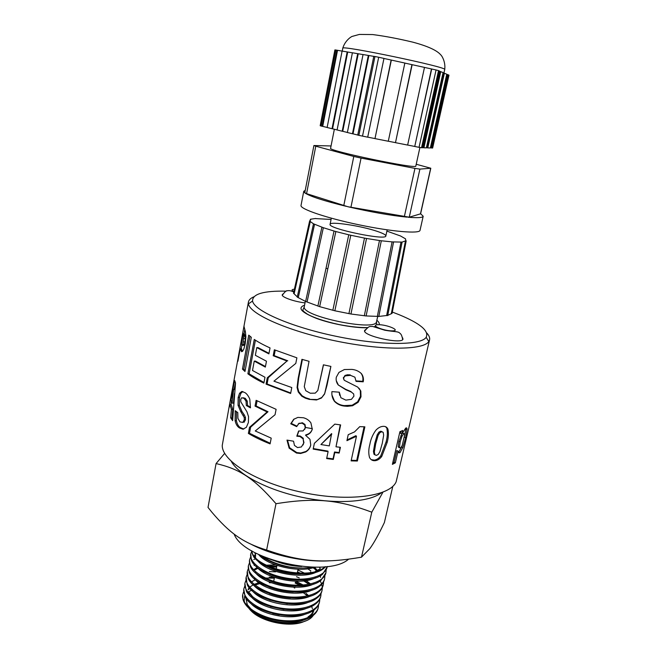 <?xml version="1.0" encoding="UTF-8"?>
<svg xmlns="http://www.w3.org/2000/svg" width="657" height="657" viewBox="0 0 657 657"><rect width="100%" height="100%" fill="white"/><g stroke="black" fill="none" stroke-linecap="round" stroke-linejoin="round"><path stroke-width="0.99" d="M326.02 268.245L327.818 268.762M258.653 554.524C266.898 565.472 298.607 573.118 314.826 567.229M269.813 561.218C280.038 565.989 291.108 568.256 303.033 568.018M254.883 555.567L255.581 557.563M257.298 560.257C265.896 572.485 302.458 580.057 317.076 571.738M254.932 552.619L255.655 556.052M269.518 567.673C279.184 572.033 289.597 574.169 300.758 574.062M315.245 571.491L320.296 568.724M256.287 566.4C265.058 578.571 300.89 585.97 315.557 577.774M256.181 553.284L255.138 554.5M254.588 555.379L254.284 556.011M254.029 556.742L253.889 557.308M269.304 574.136C278.354 578.07 288.045 580.049 298.385 580.082M255.245 572.485C264.147 584.607 299.305 591.883 314.046 583.794M320.123 568.362L319.376 567.139M269.091 580.558C277.484 584.065 286.419 585.896 295.913 586.06M254.776 564.963L254.16 565.48M254.234 578.571C263.243 590.618 297.678 597.755 312.486 589.822M316.658 570.892L313.414 567.656M310.818 570.9L307.772 568.781M269.091 587.021C276.704 590.052 284.777 591.711 293.293 592.006M320.575 577.363L320.255 575.729M317.487 570.49L314.547 567.319M257.996 568.248L254.522 570.046M253.241 584.656C262.381 596.622 296.102 603.611 310.942 595.809M311.09 572.403L310.58 572.009M304.421 573.118L297.925 569.98M275.562 564.913L266.233 565.192M257.281 567.525L254.095 569.381M269.296 593.526C276.014 596.039 283.077 597.492 290.476 597.895M309.348 584.221L304.659 580.829M252.231 590.709C261.511 602.617 294.582 609.458 309.447 601.771M310.547 583.966L306.244 580.599M269.641 600.022L287.413 603.709M301.366 585.157L295.33 582.233M255.294 579.745L252.033 581.568M251.245 596.753C260.632 608.579 293.038 615.281 307.919 607.725M303.263 585.042L295.822 581.24M247.278 591.423L249.348 592.614L253.109 597.279M270.52 606.633L283.939 609.417M307.525 595.948L303.173 592.565M259.967 583.572L254.941 585.05M249.693 588.204L248.239 589.822M247.032 592.138L246.892 592.589M250.251 602.773C259.72 614.492 291.429 621.079 306.343 613.679M258.833 582.775L254.226 584.336M253.339 584.771L250.424 586.652M249.282 587.719L248.108 589.222M272.688 613.498L279.25 614.853M318.579 604.777L318.325 607.29C316.337 617.58 297.046 623.485 276.597 619.641C256.115 615.938 240.626 603.75 242.753 594.404L242.991 599.447C244.223 603.643 247.533 607.659 252.912 611.511C268.376 622.335 299.173 625.16 311.582 616.545C315.22 614.205 317.405 611.388 318.144 608.103L318.325 607.29M319.819 599.061L319.581 601.582C317.61 611.774 298.311 617.58 277.829 613.737C257.314 610.024 241.784 597.927 243.878 588.672L244.733 586.274M269.165 577.133L274.289 577.372M295.322 582.274L297.194 583.046M300.027 585.206L295.157 583.063M274.339 578.176L265.412 578.012M243.763 589.296L245.217 596.909C252.575 612.587 297.35 622.286 313.143 610.567C316.608 608.283 318.694 605.557 319.401 602.395L319.581 601.582M321.076 593.312L320.846 595.85C318.883 605.951 299.592 611.659 279.069 607.815C258.513 604.087 242.942 592.08 245.02 582.931L245.882 580.533M269.329 571.574L275.644 571.836M296.496 576.731L299.239 577.873M309.028 584.287L303.682 580.944M244.889 583.588L246.219 590.824C253.265 606.592 299.075 616.496 314.711 604.563C317.988 602.338 319.975 599.71 320.665 596.671L320.788 596.104M320.386 581.297L321.602 583.884M321.766 584.36L322.316 587.112M322.341 587.547L322.102 590.101C320.181 600.104 300.865 605.729 280.309 601.869C259.729 598.141 244.092 586.216 246.161 577.166L247.04 574.752M269.616 565.997L276.786 566.26M300.463 573.2L297.506 571.968M276.622 567.057L269.641 566.794M246.161 577.166L247.213 584.689C253.93 600.572 300.865 610.714 316.313 598.511C319.401 596.359 321.273 593.829 321.93 590.922L322.102 590.101M323.597 581.782L323.375 584.336C321.47 594.24 302.146 599.767 281.557 595.907C260.936 592.171 245.258 580.328 247.303 571.376L248.198 568.954M247.303 571.376L248.231 578.579C254.637 594.528 302.639 604.892 317.881 592.466C320.805 590.38 322.571 587.941 323.195 585.157L323.375 584.336M324.862 575.984L324.648 578.554C322.759 588.36 303.435 593.788 282.806 589.92C262.151 586.175 246.432 574.432 248.453 565.578L249.356 563.156M313.857 568.346L313.06 567.755M255.368 558.737L253.816 559.559M248.321 566.227L249.282 572.485C255.401 588.475 304.38 599.028 319.417 586.422C322.193 584.393 323.868 582.053 324.468 579.375L324.599 578.784M326.135 570.153L325.921 572.748C324.065 582.455 304.717 587.793 284.062 583.917C263.375 580.172 247.599 568.502 249.611 559.756L250.522 557.333M256.082 553.227L255.006 553.802M249.471 560.421L250.317 566.326C256.066 582.373 306.113 593.164 320.961 580.353L325.921 572.748M327.293 566.474L327.202 566.925C325.371 576.534 306.014 581.774 285.319 577.889C264.599 574.144 248.773 562.556 250.76 553.917L251.697 551.478M250.76 553.917L251.36 560.15C256.731 576.255 307.903 587.284 322.521 574.259L327.202 566.925M324.919 566.745C310.613 581.683 252.592 567.87 251.902 550.911M251.623 550.747L252.428 554.007C257.487 570.145 309.767 581.379 324.09 568.133L325.708 566.663M274.823 560.881L275.57 561.168C284.029 564.388 292.751 566.17 301.744 566.498M258.973 554.672C266.274 560.569 276.466 564.667 289.54 566.975C278.412 564.798 269.23 561.16 261.987 556.06M311.566 606.312L312.412 608.661M312.716 610.838L312.56 612.718M305.25 620.939C291.667 628.404 260.156 622.031 250.186 609.795M328.755 560.864C304.561 562.244 273.181 555.617 251.746 544.604M234.106 534.075C243.435 559.945 326.972 578.415 348.497 559.263M382.932 492.216L371.796 512.181C338.256 499.714 315.385 497.431 275.989 503.705C253.651 477.877 239.271 468.917 216.071 463.571L208.023 507.418L211.891 512.238C229.424 532.843 242.737 542.731 266.619 550.049C301.801 562.146 324.098 563.583 361.49 557.185L369.825 548.652C373.726 543.355 378.58 534.658 384.378 522.545L392.82 486.303M216.071 463.571L224.686 453.371M245.825 597.895L247.303 604.67L251.327 609.45M310.079 616.693L308.051 616.882C311.057 614.977 313.003 612.702 313.882 610.066M308.65 595.677L305.981 593.337M248.88 608.3L249.332 608.842C258.965 620.438 289.909 626.835 304.807 619.6M308.946 617.252C311.648 615.231 313.307 612.882 313.906 610.205M252.912 611.511L247.632 607.019M244.831 602.863L244.158 600.818L244.7 595.924M247.886 592.261L248.305 591.973M248.855 591.62L251.688 590.232M312.264 567.196C305.431 568.362 297.859 568.28 289.54 566.975M294.788 588.056L294.155 587.793M271.44 582.767L269.263 582.693M243.599 592.088L242.975 593.501M249.332 608.842C260.985 624.125 303.78 628.93 312.97 615.798L313.422 615.239M266.841 558.08L275.57 561.168M361.49 557.185L371.796 512.181M266.619 550.049L275.989 503.705M316.682 318.415L316.214 318.169M402.544 337.714L402.971 339.02C402.798 344.785 362.278 335.842 364.594 330.553L365.53 329.559M381.43 492.775C369.464 502.153 336.433 504.519 302.146 497.333C267.851 490.188 238.524 474.806 231.313 461.411M426.73 332.959C429.07 335.472 430.023 337.772 429.571 339.85L396.155 481.753C390.324 496.273 348.916 502.194 303.148 492.561C257.347 483.067 221.77 461.058 222.247 445.421L229.474 404.86L234.697 380.567L235.535 382.932L232.627 420.677L230.664 417.852L231.42 409.36L229.917 404.63L228.677 409.18M305.291 427.436L312.33 428.676M243.739 336.203L243 333.674L241.505 344.194L242.261 345.262L242.918 344.252L243.739 336.203L245.127 336.392L244.379 333.896L243 333.674M429.571 339.85L428.807 341.525C423.56 350.28 382.004 350.666 334.856 340.769C287.692 330.964 249.759 313.972 248.453 303.854L248.428 302.015C248.847 299.921 250.637 298.196 253.799 296.833M392.336 312.067L399.349 314.793C420.275 323.466 429.218 330.972 426.163 337.304C420.973 345.549 381.019 345.73 335.801 336.244C290.566 326.833 254.021 310.671 252.575 301.037C252.313 293.991 263.572 290.698 286.337 291.15M305.004 302.893C293.827 301.563 281.352 297.063 282.247 294.763L282.986 293.958M377.693 316.534L376.461 321.996C374.81 331.522 301.949 316.304 304.24 306.909L305.316 301.317M233.629 389.355L231.009 399.891L232.044 403.078L233.629 389.355L234.877 389.511M383.663 435.172L383.179 432.339L381.717 431.756L379.877 432.643L378.112 435.427L375.673 443.918L374.342 452.008L374.917 454.833L376.42 455.383L378.218 454.447L379.902 451.655L382.292 443.237L383.663 435.172M264.985 377.258L263.868 383.105C257.38 379.992 252.05 376.896 247.878 373.8L254.267 339.439C258.406 342.223 263.662 345.048 270.027 347.914L268.894 353.877L256.788 347.602L255.351 355.297L266.463 361.21L265.346 367.099L254.259 361.112L252.51 370.482L264.985 377.258M297.071 387.515L298.171 378.342L301.933 359.33L309.045 361.309L304.265 386.628L305.76 390.701L310.293 393.239L315.261 393.132L317.807 390.521L323.392 364.816L330.89 366.409L327.03 385.166L324.566 394.06L321.421 398.035L316.51 399.965L309.283 399.382L305.316 398.15L301.752 396.187L298.253 391.999L297.071 387.515L297.605 387.195L298.713 378.03L302.392 359.461M238.836 427.485C237.054 426.163 235.814 423.905 235.107 420.702L235.206 410.699L237.785 412.604L237.916 418.369L239.92 421.851L242.753 422.443L244.281 419.872L244.264 417.573L240.733 411.578L238.056 405.336L238.154 397.485L239.559 393.264L241.842 391.424L245.086 392.714C246.876 393.88 248.445 396.007 249.791 399.111L250.457 407.866L246.342 405.558L246.014 401.099L244.002 398.323L241.62 397.789L240.766 399.456L240.823 401.87L246.925 411.758L248.543 416.637L248.387 422.525L246.359 427.296L242.95 429.21L239.452 427.945L238.836 427.485L240.076 427.452C238.327 426.147 237.103 423.913 236.413 420.726L236.43 411.643M296.479 453.043L289.146 448.173L286.986 440.1L293.539 441.217L294.459 445.413L297.522 447.589L301.399 446.957L303.698 443.138L303.107 438.851L300.011 436.535L296.792 436.199L298.623 431.008L303.091 430.935L305.226 428.003L304.708 424.948L302.064 423.174L298.845 423.568L296.66 426.615L290.739 423.79L293.654 419.338L297.859 417.409L303.362 417.745C306.515 418.534 309.028 420.242 310.901 422.87L312.28 429.226C311.287 432.495 309.053 434.515 305.579 435.304L309.973 439.295L310.753 445.035C310.063 448.041 308.379 450.357 305.694 451.975L300.594 453.494L296.479 453.043L296.816 452.583L289.614 447.754L287.511 440.198M359.773 426.639L364.865 426.836L357.375 461.025L351.117 460.877L356.464 436.264L346.929 440.666L348.218 434.688L354.517 431.912L359.773 426.639M240.216 348.777L237.916 361.251L237.891 359.289L243.977 326.258L245.422 331.933L245.882 336.713L245.168 343.931L243.903 348.826L242.605 351.24L241.604 351.733L240.216 348.777L241.595 348.998L241.916 350.271L240.536 350.074M369.899 444.165C370.753 439.213 372.741 434.581 375.845 430.253C378.103 427.855 380.469 426.565 382.924 426.368C385.363 426.147 387.03 427.091 387.934 429.202C388.747 433.119 388.492 437.537 387.162 442.448L381.758 456.443C379.82 458.98 377.635 460.393 375.229 460.68C372.675 460.927 370.77 459.875 369.53 457.518C368.421 453.494 368.544 449.043 369.899 444.165M334.766 452.574L333.313 459.448L326.644 458.57L328.089 451.688L313.184 449.092L314.375 443.319L334.807 424.118L340.63 424.915L335.99 446.809L340.408 447.302L339.176 453.067L334.766 452.574L334.503 452.008L333.05 458.865L326.751 458.044M271.21 438.137L270.093 443.877C261.749 440.568 254.505 437.086 248.371 433.423L249.529 427.305L267.112 411.964L255.031 406.108L256.123 400.335L276.104 409.319L275.053 414.739L255.253 430.976L271.21 438.137M395.333 462.84L392.385 464.376L399.908 431.706L402.659 430.45L401.854 433.94L405.681 428.159C406.609 427.535 407.077 427.986 407.069 429.514L405.714 437.57L402.897 447.45L399.982 452.665L398.84 452.845L398.06 451.055L395.333 462.84L394.085 462.372L392.664 463.152M344.523 406.1C340.589 405.722 337.263 404.162 334.528 401.427C332.409 398.512 331.547 395.243 331.925 391.613L339.316 392.188L340.884 397.731L345.861 400.121L351.454 399.333L353.934 396.138L353.655 393.929L351.38 392.089L345.861 389.765L338.232 384.953C336.441 382.653 335.801 380.066 336.31 377.192L338.987 372.379L344.367 369.538L351.865 369.398C355.708 369.776 358.894 371.189 361.416 373.636C363.19 375.993 363.789 378.719 363.222 381.816L356.053 381.364L354.903 377.184L350.526 375.361L345.204 375.894L343.562 377.923L344.211 380.255L357.737 387.113L360.824 391.079L360.997 396.803L358.131 402.306L352.571 405.747L347.364 406.338L344.523 406.1L344.243 405.591C340.375 405.221 337.107 403.669 334.421 400.942L331.949 394.972M291.79 387.556L290.624 393.486L266.069 384.131L267.276 377.8L287.002 361.013L273.205 355.757L274.347 349.779L296.89 357.827L295.79 363.428L273.936 381.167L291.79 387.556M251.311 337.312L244.979 371.492L242.466 369.119L248.748 335.136L251.311 337.312M331.777 434.129L320.928 444.543L329.305 445.906L331.621 433.595L320.928 444.543M403.932 433.513L402.027 436.207L400.179 441.808L399.489 447.286L400.565 448.181L402.224 445.479L404.794 434.351L402.642 433.07L401.928 433.784M245.16 370.54L243.804 369.218L242.466 369.119M243.804 369.218L249.923 336.179M290.723 393.009L267.07 383.984L266.069 384.131M267.07 383.984L268.278 377.66L267.276 377.8M268.278 377.66L287.002 361.013M287.758 360.8L274.183 355.634L273.205 355.757M274.183 355.634L275.234 350.148M334.421 400.942L334.528 401.427M339.176 392.18L339.653 395.309M351.38 392.089L353.655 393.929M351.035 391.597L345.615 389.289L338.232 384.953M338.117 384.493L336.228 380.543M361.095 373.365C362.738 375.656 363.28 378.309 362.721 381.315L363.222 381.816M362.721 381.315L356.053 380.904M350.526 375.361L354.903 377.184M350.247 374.892L347.454 374.786L345.007 375.434L345.204 375.894M345.007 375.434L343.562 377.923M343.381 377.463L343.586 379.13M359.018 388.23L360.824 391.079M360.332 390.57L360.479 396.286L360.997 396.803M360.479 396.286L357.646 401.78L358.131 402.306M357.646 401.78L352.16 405.229L352.571 405.747M352.16 405.229L344.243 405.591M401.821 433.924L398.914 441.34L400.179 441.808M400.762 435.755L402.027 436.207M398.914 441.34L398.224 446.826L399.489 447.286M398.224 446.826L399.284 447.737M403.398 433.333L402.642 433.07M401.123 431.189L400.598 433.48L401.854 433.94M405.656 428.175L405.755 429.12L407.069 429.514M405.755 429.12L404.687 435.87M404.474 437.209L405.714 437.57M401.788 446.44L401.583 447.047L402.897 447.45M401.583 447.047L398.692 452.23L399.982 452.665M394.085 462.372L396.812 450.587L398.06 451.055M270.208 443.294L249.488 433.275L248.371 433.423M249.488 433.275L250.637 427.165L249.529 427.305M250.637 427.165L268.015 411.742L267.112 411.964M268.015 411.742L256.131 405.985L255.031 406.108M256.131 405.985L257.101 400.852M333.05 458.865L333.313 459.448M313.29 448.583L327.933 451.129L328.089 451.688M340.252 424.865L335.99 446.809M339.956 447.261L339.176 453.067M338.84 452.492L334.503 452.008M385.462 426.623L387.934 429.202M386.899 428.66C387.687 432.585 387.425 436.995 386.094 441.915L387.162 442.448M386.094 441.915L380.732 455.884L381.758 456.443M380.732 455.884C378.818 458.414 376.666 459.818 374.293 460.105L375.229 460.68M374.293 460.105L371.197 459.654M382.193 431.772L380.773 431.197L381.717 431.756M380.773 431.197L378.949 432.092L379.877 432.643M378.949 432.092L377.208 434.86L378.112 435.427M377.208 434.86L374.777 443.352L373.447 451.433L374.342 452.008M373.447 451.433L374.005 454.258L374.917 454.833M374.005 454.258L374.818 454.767M241.209 348.933L241.924 345.073M244.002 333.83L244.708 330.019M242.458 351.388L241.916 350.271M244.232 334.733L244.084 335.53M242.918 344.252L244.297 344.416L243.64 345.434L242.261 345.262M244.297 344.416L244.921 342.026L243.542 341.862M244.921 342.026L245.283 338.675L243.903 338.503M245.283 338.675L245.127 336.392M364.077 426.812L356.726 460.417L357.375 461.025M356.726 460.417L351.24 460.302M347.085 439.935L355.897 435.698L356.464 436.264M289.614 447.754L289.146 448.173M303.091 444.978L303.698 443.138M303.961 442.67L303.107 438.851M303.386 438.391L300.348 436.092L300.011 436.535M300.348 436.092L297.178 435.772L296.792 436.199M297.178 435.772L298.828 431.058M304.717 429.391L305.226 428.003M305.505 427.559L305.012 424.512L304.708 424.948M305.012 424.512L302.409 422.755L302.064 423.174M302.409 422.755L298.845 423.568M299.239 423.157L298.147 424.143M296.857 426.097L291.265 423.412L290.739 423.79M291.265 423.412L294.114 418.994M312.289 429.152C311.27 432.199 309.118 434.096 305.834 434.844L305.579 435.304M310.761 444.961C310.047 447.778 308.42 449.946 305.891 451.474L305.694 451.975M305.891 451.474L300.824 453.018L296.816 452.583M236.413 420.726L235.107 420.702M243.961 422.377L245.48 419.798L244.281 419.872M245.48 419.798L245.472 417.507L244.264 417.573M245.472 417.507L244.429 415.117L243.205 415.158M244.429 415.117L241.998 411.569L239.362 405.377L238.056 405.336M239.362 405.377L239.477 397.542L238.154 397.485M239.477 397.542L240.881 393.313L239.559 393.264M240.881 393.313L242.852 391.531M250.531 407.2L247.558 405.5L246.342 405.558M247.558 405.5L247.237 401.066L246.014 401.099M247.237 401.066L245.258 398.314L244.002 398.323M245.258 398.314L243.074 397.748M243.747 429.078L240.076 427.452M234.508 393.518L233.407 403.217L232.044 403.078M232.709 419.051L232.011 417.959L230.664 417.852M232.011 417.959L232.775 409.492L231.42 409.36M232.775 409.492L231.28 404.827L229.917 404.63M230.886 404.769L231.478 401.682M234.04 389.404L235.526 383.023M323.499 364.84L317.807 390.521M330.873 366.409L324.566 394.06M324.64 393.625L321.421 398.035M321.544 397.6L316.51 399.965M316.699 399.538L309.283 399.382M309.587 398.98L305.71 397.781L302.179 395.818L301.752 396.187M302.179 395.818L298.754 391.662L298.253 391.999M298.754 391.662L297.605 387.195M263.983 382.53L249.143 373.825L247.878 373.8M249.143 373.825L255.409 340.195M268.992 353.343L258.012 347.61L256.788 347.602M265.453 366.54L255.483 361.112L254.259 361.112M300.192 436.297L297.071 435.895M448.977 75.177L432.643 148.022L448.977 75.177M432.643 148.022L431.715 148.006L448.049 74.758L448.92 75.136M443.032 72.738L446.776 74.208L430.351 147.965L427.789 147.899L444.395 73.165M446.744 74.356L448.049 74.758M438.539 70.603L436.059 69.971L419.051 147.324L421.531 147.743L438.539 70.603L439.385 70.972L422.435 147.768L421.531 147.743M419.051 147.324L414.748 146.478L431.698 69.001L436.059 69.971M439.352 71.137L443.064 72.582L426.368 147.866L423.913 147.8L440.765 71.58M404.852 63.088L424.488 67.4L407.636 145.074L395.481 142.668L412.153 64.665M424.479 67.433L431.698 69.001M378.687 57.249L374.958 56.51L358.862 135.35L367.706 137.173L383.967 58.424L378.687 57.249L362.508 136.147M358.862 135.35L357.737 135.071L373.792 56.321L374.958 56.51M383.959 58.457L404.852 63.047L388.287 141.247L374.983 138.611L391.35 60.058M335.899 50.031L334.889 49.924L320.181 125.733L321.133 126.021L335.899 50.031L342.1 51.106M337.09 129.922L327.129 127.507L342.108 51.065L352.398 52.815M357.704 53.652L342.198 131.228L337.09 129.963L352.407 52.774L363.042 54.58M368.331 55.41L352.464 133.765L347.364 132.509L363.05 54.539L373.784 56.362M430.803 168.241L420.595 213.829L409.262 217.196L419.905 169.104L430.803 168.241L416.226 164.25M409.262 217.196L347.882 206.725L306.573 193.651L315.779 146.207L313.906 145.534L331.054 145.961M315.779 146.207L353.795 156.456L343.767 205.633M350.92 207.333L361.063 158.082L353.795 156.456M361.063 158.082L414.953 168.389L404.318 216.753M419.905 169.104L414.953 168.389M419.913 147.496L415.832 166.04C418.041 169.646 327.137 150.658 330.602 148.236L334.356 129.248M313.906 145.534L304.774 192.764L306.573 193.651M346.272 206.339C324.254 200.968 310.531 196.55 305.119 193.092M304.799 192.854L303.748 191.318L305.242 190.325M420.62 213.73L423.19 216.268C422.771 217.713 417.721 218.042 408.038 217.245M406.929 217.138C390.472 215.48 370.786 212.014 347.882 206.725M430.376 147.833L431.017 147.85L447.343 74.619M431.017 147.85L431.715 148.006M426.401 147.726L427.083 147.751L443.672 73.017M427.083 147.751L427.789 147.899M422.467 147.628L423.19 147.644L440.034 71.432M423.19 147.644L423.913 147.8M414.748 146.478L431.452 68.985M414.518 146.404L407.644 145.041M395.481 142.668L411.923 64.649M395.268 142.594L388.295 141.214M374.983 138.611L391.137 60.042M374.786 138.545L367.715 137.141M352.464 133.765L353.006 133.856L368.873 55.549M353.006 133.856L357.745 135.03M342.198 131.228L342.732 131.318L358.237 53.784M342.732 131.318L347.372 132.468M332.565 128.805L347.709 52.034M332.031 128.715L347.175 51.903M327.137 127.466L322.71 126.374L337.517 50.343M322.71 126.374L322.176 126.275L336.975 50.211M322.176 126.275L321.133 126.021M423.19 216.268L420.028 230.328C419.749 233.991 391.81 231.691 359.075 224.825C326.332 218.009 299.814 208.934 301.021 205.469L303.748 191.318M364.315 315.779L379.475 240.536L381.306 240.782L366.121 315.96L350.945 314.005L334.848 310.786L319.647 306.647L305.677 301.481M307.024 302.072L323.351 227.716L334.035 231.034L317.873 306.08L334.035 231.034L335.85 231.543L319.647 306.647M305.62 301.456L297.235 297.104L313.496 223.815L323.351 227.716M297.284 296.865L293.498 293.219M406.174 240.963L392.081 313.389L387.761 315.344M387.482 315.426L378.81 316.428M378.728 316.428L366.146 315.951M335.85 231.543L348.752 234.795L332.836 310.301M348.752 234.795L350.797 235.263L334.848 310.786M350.797 235.263L364.487 238.089L348.916 313.66M364.487 238.089L366.54 238.466L350.945 314.005M379.475 240.536L366.54 238.466M366.121 315.951L381.257 241.037M381.306 240.782L392.081 241.883L377.332 316.452M392.081 241.883L402.092 242.096L405.788 240.782M405.476 239.247L405.862 240.388M405.558 238.861L400.515 235.97L386.891 231.116M315.656 218.592L331.071 219.454M315.688 218.469L310.433 219.233L310.843 219.43L309.825 221.023M313.496 223.823L309.611 221.064L310.12 221.039L309.973 220.35M377.438 231.436C383.088 233.358 385.889 234.869 385.84 235.953C386.546 240.914 327.465 228.57 330.093 224.308C329.921 221.064 361.58 225.909 377.438 231.436M401 242.014L386.62 315.631M405.443 240.963L391.35 313.455M294.188 293.572L310.326 221.352M298.278 297.555L314.58 224.201M293.876 291.552C291.289 290.222 291.462 289.441 294.393 289.228M376.872 320.304C378.933 321.987 379.664 323.458 379.048 324.706M376.034 326.685L374.777 327.03M367.32 327.786C354.074 328.081 331.53 323.95 316.608 318.448C301.243 312.321 297.219 307.895 304.544 305.193M345.615 389.289L345.861 389.765M374.777 443.352L375.673 443.918M244.609 334.783L243.221 334.577M241.998 411.569L240.733 411.578M298.713 378.03L298.171 378.342M327.096 384.739L327.03 385.166M378.169 324.706C386.759 324.443 401.296 330.594 392.566 330.865C383.77 331.169 369.209 324.862 378.169 324.706M430.672 168.282L420.447 213.936M342.782 48.24C344.884 40.742 351.232 36.513 352.324 36.365L359.338 34.435L372.675 34.558C385.035 36.16 398.421 38.697 412.851 42.163C427.732 46.146 437.045 50.392 440.781 54.901C441.709 55.475 445.774 61.865 444.707 69.527C448.953 67.433 339.735 44.619 342.782 48.24L342.223 51.082M243.722 589.493L243.878 588.672M244.856 583.753L245.02 582.931M248.289 566.408L248.412 565.784M249.438 560.585L249.603 559.756M297.268 573.101L298.089 569.217M273.69 581.305L274.486 577.437M276.178 569.241L276.967 565.406M247.303 604.67L245.324 603.569M244.158 600.81L243.23 599.726M282.296 295.256C284.859 291.749 286.567 290.263 287.429 290.788C288.883 290.345 291.002 290.739 293.786 291.954M252.575 301.037L248.453 303.854M426.163 337.304L428.807 341.525M376.461 321.996L376.839 324.813M375.541 326.2L374.047 326.767M367.6 327.597C359.896 327.728 350.411 326.726 339.152 324.583C323.671 321.24 312.379 317.101 307.221 314.054C301.514 310.022 303.789 311.278 302.811 310.112L304.24 306.909M248.428 302.015L229.474 404.86M347.454 374.786L347.668 375.254M347.011 405.821L347.364 406.338M244.897 335.645L243.509 335.456M299.452 435.919L299.083 436.355M300.824 453.018L300.594 453.494M240.676 427.896L239.452 427.945M402.7 339.521C401.517 333.97 400.819 334.175 399.628 332.992C397.731 331.292 395.112 331.966 384.797 330.225L372.437 326.381C370.006 326.882 369.801 324.837 364.627 331.128M331.325 218.181L330.093 224.308M387.162 229.851L385.84 235.953M444.707 69.527L443.918 73.067M393.559 242.031L378.793 316.518M387.704 315.615L402.1 242.08M310.309 219.775L310.441 219.216M293.507 293.203L309.611 221.048M321.889 227.256L305.604 301.538"/></g></svg>
